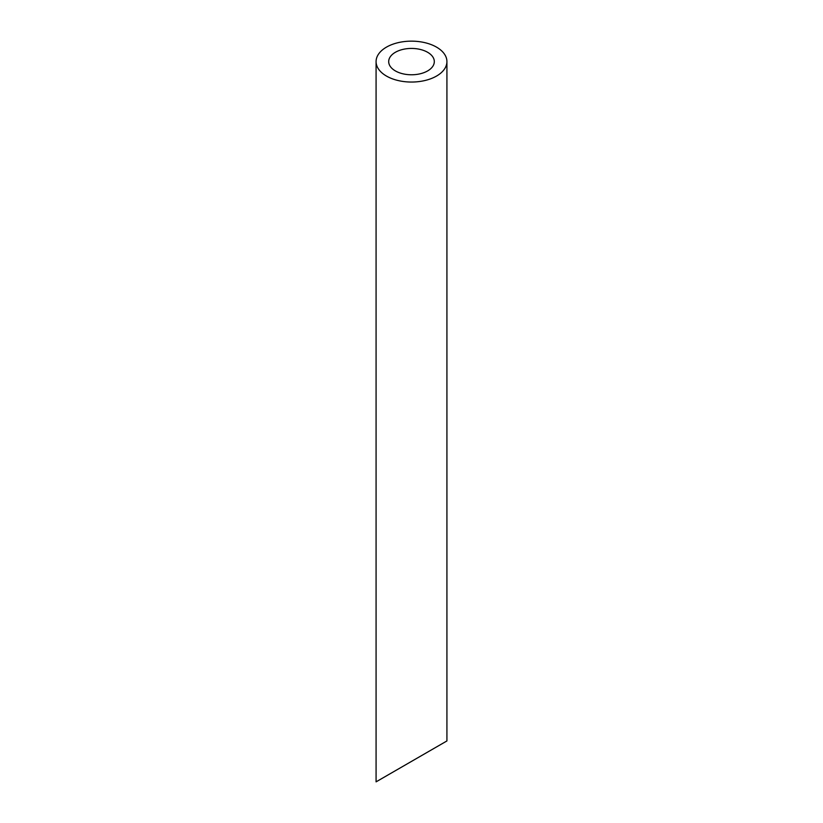 <?xml version="1.0" encoding="UTF-8"?>
<svg xmlns="http://www.w3.org/2000/svg" width="823" height="823" viewBox="0 0 823 823"><rect width="100%" height="100%" fill="white"/><g stroke="black" fill="none" stroke-linecap="round" stroke-linejoin="round"><path stroke-width="1.23" d="M395.369 70.912A22.807 13.168 0 0 0 420.234 73.772A22.807 13.168 0 0 0 434.307 61.602A22.807 13.168 0 0 0 411.5 48.434A22.807 13.168 0 0 0 388.693 61.602A22.807 13.168 0 0 0 395.369 70.912M434.307 748.23L388.693 774.566M386.45 76.055A35.42 20.452 0 0 0 425.059 80.489A35.42 20.452 0 0 0 446.92 61.602A35.42 20.452 0 0 0 411.5 41.15A35.42 20.452 0 0 0 376.08 61.602A35.42 20.452 0 0 0 386.45 76.055M446.92 61.602L446.92 740.947L376.08 781.85L376.08 61.602"/></g></svg>
